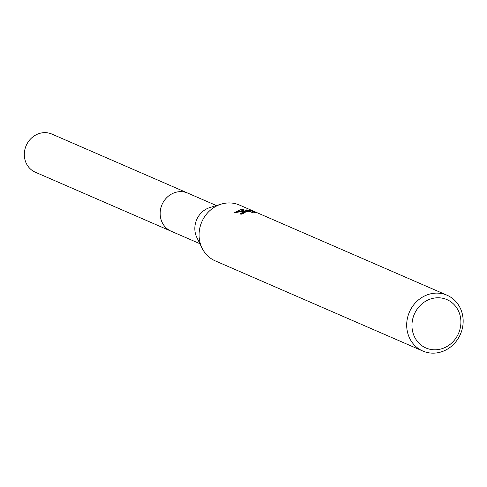 <?xml version="1.0" encoding="UTF-8"?>
<svg xmlns="http://www.w3.org/2000/svg" width="487" height="487" viewBox="0 0 487 487"><rect width="100%" height="100%" fill="white"/><g stroke="black" fill="none" stroke-linecap="round" stroke-linejoin="round"><path stroke-width="0.73" d="M171.722 231.465A20.795 19.011 -66.5 0 1 171.174 231.234A20.789 19.005 -66.5 0 1 160.515 209.587A20.789 19.005 -66.5 0 1 178.291 191.811A20.789 19.005 -66.5 0 1 187.745 193.095A20.795 19.011 -66.5 0 1 188.286 193.333M171.564 231.392A20.789 19.011 -66.5 0 1 160.473 209.812A20.789 19.011 -66.5 0 1 178.285 191.805A20.789 19.011 -66.5 0 1 188.128 193.266M422.807 351.036L215.193 260.849A30.419 27.814 -66.5 0 1 202.111 248.218A30.419 27.814 -66.5 0 1 221.268 204.108A30.419 27.814 -66.5 0 1 225.597 203.17A30.419 27.814 -66.5 0 1 239.434 205.045L447.042 295.232A30.419 27.814 -66.5 0 1 462.65 326.905A30.419 27.814 -66.5 0 1 436.644 352.917A30.419 27.814 -66.5 0 1 422.807 351.036A30.419 27.814 -66.5 0 1 407.199 319.369A30.419 27.814 -66.5 0 1 433.205 293.351A30.419 27.814 -66.5 0 1 447.042 295.232M244.437 211.352L248.212 211.188L243.902 211.121L233.949 212.868L240.59 209.684L242.489 209.538L250.391 211.382L246.775 209.812L250.902 210.713L255.365 212.649L253.234 212.789L250.306 211.851L246.568 211.742L243.549 212.868L243.896 213.349A30.419 27.814 113.5 0 0 240.968 214.31L240.365 213.647L244.437 211.352M434.946 297.977A26.365 24.1 -66.5 0 1 460.86 320.513A26.365 24.1 -66.5 0 1 437.923 349.599A26.365 24.1 -66.5 0 1 412.002 327.069A26.365 24.1 -66.5 0 1 434.946 297.977M251.87 212.149L250.963 211.754L250.902 210.713M248.242 211.681L248.212 211.188M243.957 212.448L240.615 214.103M250.963 211.754L250.403 211.595M245.168 211.09L242.544 210.53L235.598 212.381M250.421 211.869L250.391 211.382M242.544 210.53L242.489 209.532M202.111 248.218L196.9 237.65A20.789 19.005 -66.5 0 1 209.994 207.511L221.268 204.108M187.745 193.089A20.795 19.011 -66.5 0 0 160.186 214.749A20.795 19.011 -66.5 0 0 171.174 231.234L35.332 172.215A20.789 19.005 -66.5 0 1 24.35 155.737A20.789 19.005 -66.5 0 1 51.896 134.083L216.441 205.563M243.537 212.977L243.561 213.44M171.18 231.228L199.877 243.695"/></g></svg>
